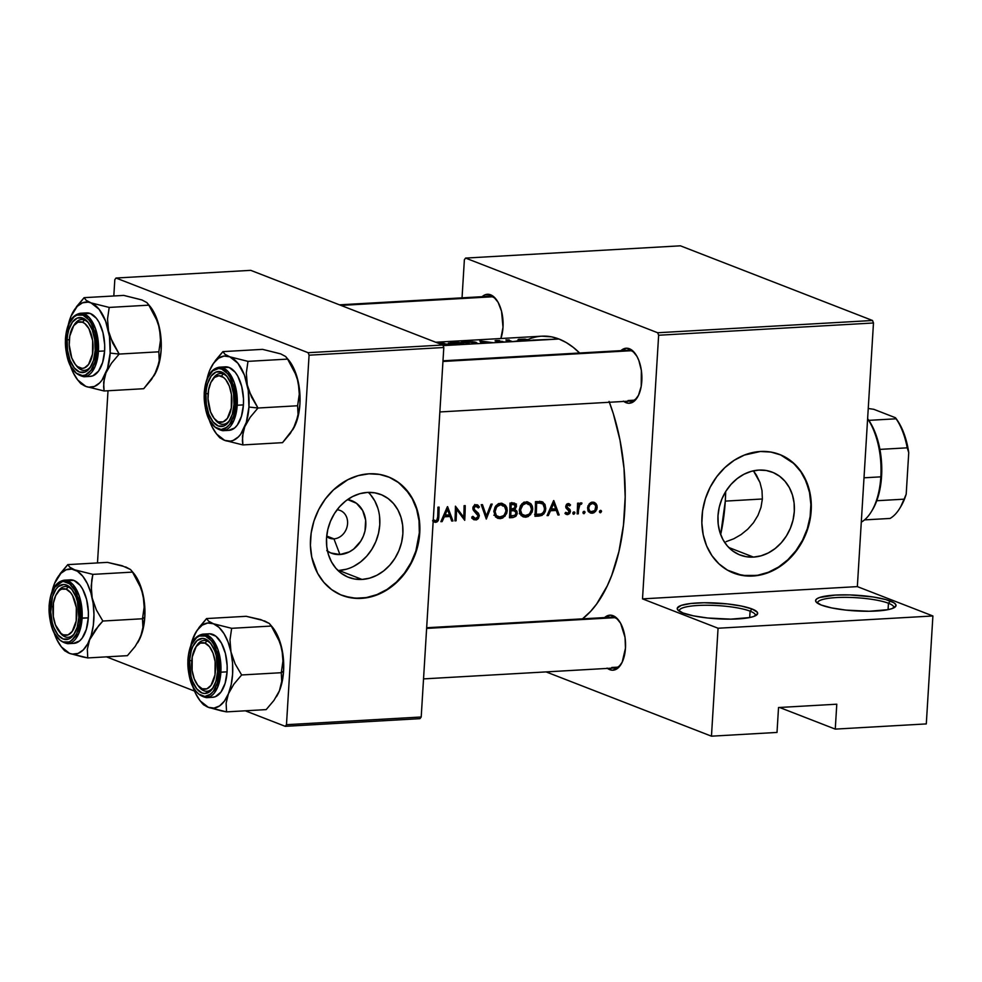 <?xml version="1.0" encoding="UTF-8"?>
<svg xmlns="http://www.w3.org/2000/svg" width="982" height="982" viewBox="0 0 982 982"><rect width="100%" height="100%" fill="white"/><g stroke="black" fill="none" stroke-linecap="round" stroke-linejoin="round"><path stroke-width="1.47" d="M755.305 615.824A38.163 7.439 3.5 0 0 750.088 611.16L752.04 608.975A40.287 7.844 -176.5 0 1 756.754 614.916A40.287 7.844 -176.5 0 1 723.918 619.09A40.287 7.844 -176.5 0 1 682.846 612.928L693.329 615.824L707.482 617.985L730.804 619.151L749.622 617.555L753.71 616.487L757.601 613.738L757.245 612.179L752.04 608.975L741.557 606.078L727.404 603.918L704.082 602.752L690.579 603.525L681.177 605.415L677.285 608.165L677.641 609.724L682.846 612.928A40.287 7.844 -176.5 0 1 677.936 610.092A40.287 7.844 -176.5 0 1 703.222 602.764A40.287 7.844 -176.5 0 1 752.04 608.975L750.088 611.16A38.163 7.439 -176.5 0 1 755.416 615.358A38.163 7.439 -176.5 0 1 755.305 615.824M893.669 607.932A38.163 7.439 3.5 0 0 888.452 603.255L890.404 601.082A40.287 7.844 -176.5 0 1 895.13 607.023A40.287 7.844 -176.5 0 1 862.282 611.197A40.287 7.844 -176.5 0 1 821.222 605.035L831.705 607.932L845.858 610.092L869.18 611.258L887.998 609.662L892.086 608.582L895.965 605.845L895.621 604.286L893.743 602.678L885.739 599.56L873.182 596.982L850.105 594.932L835.301 595.08L819.54 597.522L816.852 598.811L815.661 600.272L816.005 601.831L821.222 605.035A40.287 7.844 -176.5 0 1 816.312 602.199A40.287 7.844 -176.5 0 1 841.586 594.859A40.287 7.844 -176.5 0 1 890.404 601.082L888.452 603.255A38.163 7.439 -176.5 0 1 893.78 607.465A38.163 7.439 -176.5 0 1 893.669 607.932M888.072 609.65L888.452 603.255L888.072 609.65M749.696 617.543L750.088 611.16L749.696 617.543M326.773 550.632L330.799 552.952L339.919 554.523A28.159 23.593 -68.8 0 0 365.537 528.046A28.159 23.593 -68.8 0 0 347.579 499.58L356.441 503.263L362.653 510.493L365.648 520.215L364.997 530.98L363.303 536.221L360.775 541.119L353.643 549.11L349.31 551.896L339.919 554.523L333.941 538.848A14.84 12.435 111.2 0 0 347.505 524.363A14.84 12.435 111.2 0 0 337.059 509.793A14.84 12.435 -68.8 0 1 340.214 510.48A14.84 12.435 -68.8 0 1 347.198 526.242A14.84 12.435 -68.8 0 1 333.941 538.848L326.711 536.037L333.941 538.848A14.84 12.435 -68.8 0 1 329.449 538.148A14.84 12.435 -68.8 0 1 326.662 536.54A14.84 12.435 111.2 0 0 333.941 538.848L339.919 554.523A28.159 23.593 -68.8 0 1 327.534 551.172M337.98 570.505A44.448 37.23 111.2 0 0 338.95 570.456L362.039 579.441A44.448 37.23 -68.8 0 1 348.61 577.355A44.448 37.23 -68.8 0 1 327.657 530.182A44.448 37.23 -68.8 0 1 367.366 492.424L374.756 492.829L381.765 494.891L388.123 498.537L393.573 503.619L397.919 509.94L400.975 517.269L402.657 525.309L402.865 533.754L401.613 542.285L398.938 550.571L394.96 558.292L389.805 565.153L383.692 570.898L376.855 575.292L369.539 578.177L362.039 579.441L354.649 579.024L347.64 576.962L341.294 573.316L335.844 568.234L331.499 561.913L328.43 554.585L326.76 546.557L326.54 538.099L327.792 529.58L330.468 521.295L334.457 513.561L339.6 506.7L345.713 500.955L352.563 496.561L359.866 493.676L367.366 492.424A44.448 37.23 -68.8 0 1 380.807 494.498A44.448 37.23 -68.8 0 1 401.748 541.671A44.448 37.23 -68.8 0 1 362.039 579.441L338.95 570.456A44.448 37.23 111.2 0 0 376.511 539.904A44.448 37.23 111.2 0 0 368.336 492.375M341.871 595.301A63.609 53.286 111.2 0 0 360.897 598.198L361.327 598.369A63.609 53.286 -68.8 0 1 342.092 595.387A63.609 53.286 -68.8 0 1 312.116 527.862A63.609 53.286 -68.8 0 1 368.95 473.815L358.221 475.619L347.751 479.756L333.426 489.932L325.337 499.003L318.757 509.486L313.97 521L311.159 533.091L310.41 545.305L311.76 557.15L317.603 573.279L323.827 582.338L331.621 589.605L340.717 594.822L350.746 597.78L361.327 598.369L372.055 596.565L382.526 592.441L392.309 586.144L401.061 577.919L408.438 568.099L414.146 557.052L419.118 539.093L419.866 526.892L418.516 515.034L415.104 503.987L409.776 494.179L398.643 482.579L389.559 477.362L379.531 474.404L368.95 473.815A63.609 53.286 -68.8 0 1 388.185 476.81A63.609 53.286 -68.8 0 1 418.16 544.323A63.609 53.286 -68.8 0 1 361.327 598.369L360.897 598.198A63.609 53.286 111.2 0 0 417.694 544.286A63.609 53.286 111.2 0 0 387.964 476.724M753.489 557.101A44.448 37.23 -68.8 0 1 740.047 555.014A44.448 37.23 -68.8 0 1 719.106 507.841A44.448 37.23 -68.8 0 1 758.804 470.083L766.206 470.488L773.215 472.563L779.561 476.209L785.011 481.278L789.356 487.612L792.425 494.928L794.094 502.968L794.303 511.413L793.051 519.944L790.387 528.23L786.398 535.951L781.255 542.813L775.129 548.557L768.292 552.952L760.976 555.837L753.489 557.101L746.087 556.684L739.09 554.621L732.732 550.976L727.281 545.894L722.936 539.572L719.867 532.256L718.198 524.216L717.989 515.771L719.241 507.24L721.905 498.954L725.894 491.233L731.05 484.359L737.163 478.627L744 474.22L751.316 471.335L758.804 470.083A44.448 37.23 -68.8 0 1 772.245 472.17A44.448 37.23 -68.8 0 1 793.198 519.343A44.448 37.23 -68.8 0 1 753.489 557.101L728.73 547.477L753.489 557.101M733.321 572.96A63.609 53.286 111.2 0 0 752.335 575.869L752.764 576.029A63.609 53.286 -68.8 0 1 733.529 573.046A63.609 53.286 -68.8 0 1 703.554 505.521A63.609 53.286 -68.8 0 1 760.387 451.487L744.368 455.071L734.192 460.3L724.876 467.592L716.774 476.663L710.207 487.146L705.42 498.66L702.596 510.75L701.848 522.964L703.21 534.822L706.61 545.857L711.938 555.677L718.984 563.877L727.478 570.149L742.183 575.44L758.141 575.427L768.783 572.445L778.972 567.203L788.288 559.924L796.39 550.853L802.957 540.358L807.744 528.856L810.567 516.753L811.304 504.552L809.954 492.694L804.111 476.565L797.9 467.518L790.093 460.251L780.997 455.034L770.968 452.076L760.387 451.487A63.609 53.286 -68.8 0 1 779.622 454.47A63.609 53.286 -68.8 0 1 809.598 521.982A63.609 53.286 -68.8 0 1 752.764 576.029L752.335 575.869A63.609 53.286 111.2 0 0 809.143 521.945A63.609 53.286 111.2 0 0 779.401 454.384M611.737 667.49A25.446 12.975 -93.3 0 0 621.569 663.427A25.446 12.975 86.7 0 1 614.707 667.981A25.446 12.975 86.7 0 1 611.737 667.49L617.604 667.159L611.737 667.49M426.667 627.744L611.811 617.175A25.446 12.975 86.7 0 1 614.781 617.666A25.446 12.975 86.7 0 1 619.139 620.919A25.446 12.975 -93.3 0 0 614.781 617.666L613.087 615.702A27.57 14.067 86.7 0 1 618.5 620.059A27.57 14.067 86.7 0 1 621.029 664.36A27.57 14.067 86.7 0 1 609.785 669.675L611.111 668.19L609.785 669.675L607.085 668.091M496.683 300.026A25.446 12.975 -93.3 0 0 492.313 296.785L490.619 294.809A27.57 14.067 86.7 0 1 496.033 299.166A27.57 14.067 86.7 0 1 500.869 338.52L503.005 327.252L501.557 311.331L498.144 302.382L493.332 296.392L490.619 294.809L492.313 296.785A25.446 12.975 86.7 0 1 496.683 300.026M628.063 400.546A25.446 12.975 -93.3 0 0 637.895 396.483A25.446 12.975 86.7 0 1 631.033 401.037A25.446 12.975 86.7 0 1 628.063 400.546L633.93 400.202L628.063 400.546M442.992 360.799L628.136 350.23A25.446 12.975 86.7 0 1 631.107 350.721A25.446 12.975 86.7 0 1 635.477 353.974A25.446 12.975 -93.3 0 0 631.107 350.721L629.413 348.745A27.57 14.067 86.7 0 1 634.826 353.103A27.57 14.067 86.7 0 1 637.355 397.415A27.57 14.067 86.7 0 1 626.111 402.718L627.437 401.245L626.111 402.718L623.41 401.135M726.152 541.622L733.799 538.774L726.152 541.622M741.079 534.589L733.799 538.774L741.079 534.589L747.756 529.188L741.079 534.589M753.464 522.743L747.756 529.188L753.464 522.743L757.957 515.39L753.464 522.743M760.976 507.387L757.957 515.39L760.976 507.387L762.363 499.028L760.976 507.387M762.007 490.595L762.363 499.028L762.007 490.595L759.982 482.518L762.007 490.595M756.386 475.055L759.982 482.518L753.427 470.82L756.386 475.055M532.944 340.103L558.967 339.011A146.306 74.644 -93.3 0 0 541.868 336.175A146.306 74.644 -93.3 0 0 528.12 339.527L529.212 340.263L527.727 340.791L532.956 340.153M516.446 341.049L525.039 340.95L519.061 340.251L517.993 339.674L519.024 339.256L528.156 339.539M508.836 340.238L510.714 340.975A146.306 74.644 86.7 0 1 512.579 341.65L516.446 341.098M506.307 341.626L511.426 341.724A146.306 74.644 -93.3 0 0 505.89 339.968L507.031 339.907A146.306 74.644 86.7 0 1 507.854 340.116L508.811 340.177M579.625 353.004A146.306 74.644 -93.3 0 0 558.967 339.011L462.129 344.535L463.97 343.81L462.866 342.988L462.78 344.4L462.866 342.988L460.84 342.608L452.088 342.423L448.455 343.319L458.054 342.387L463.799 343.381L462.129 344.535L469.273 344.13A146.306 74.644 -93.3 0 0 461.675 341.932L474.699 341.969L477.203 343.135L473.226 343.896L481.364 343.442L479.817 340.889L493.455 342.743L502.084 341.896L495.738 341.061L495.1 340.68L496.143 340.496L499.556 340.545L496.475 340.889L502.809 341.478L503.508 341.92L502.821 342.215L506.319 341.675M448.357 343.123L453.07 344.437L462.129 344.535L447.227 345.382L449.51 345.013L449.155 344.375L449.105 345.148L449.155 344.375L444.76 343.921L449.535 344.535L447.227 345.382L457.808 344.78L448.651 343.454M444.613 343.418L444.564 344.142L443.729 343.27L438.353 343.258L444.956 343.86M443.79 345.578A146.306 74.644 -93.3 0 0 442.943 345.259A146.306 74.644 86.7 0 1 443.79 345.578L447.227 345.382L443.79 345.578M609.061 401.429L613.333 413.753L620.01 440.243L624.012 468.353L625.178 497.002L623.46 525.088L618.93 551.516L611.749 575.28L607.257 585.873L596.663 603.979L590.673 611.32L582.486 618.856A146.306 74.644 -93.3 0 0 609.38 402.276M432.608 520.841L435.591 522.338L433.197 521.417L435.591 522.338L437.1 521.872L438.242 520.57L438.831 517.072L437.714 516.63L438.831 517.072A146.306 74.644 -93.3 0 0 439.089 507.117L437.947 507.191A146.306 74.644 86.7 0 1 437.69 516.986L437.407 519.404L435.738 520.853L433.344 519.687L432.608 520.841L433.344 519.687L435.321 520.816L436.745 520.411L437.69 516.986A146.306 74.644 -93.3 0 0 437.947 507.191L439.089 507.117A146.306 74.644 86.7 0 1 438.831 517.072L438.414 520.153L437.1 521.872L435.149 522.338L432.927 521.16M450.075 516.483L444.306 516.814L442.121 521.602L440.869 521.675L447.424 506.651L452.96 520.976L451.72 521.049L450.075 516.483L451.72 521.049L452.96 520.976L447.583 506.638L440.869 521.675L442.121 521.602L444.306 516.814L450.075 516.483L446.712 515.182L450.075 516.483M479.29 515.538L478.467 518.287L476.135 519.969L473.152 519.282L471.741 517.109L472.858 516.311L475.534 518.582L478.074 516.483L477.657 514.384L473.029 509.449L473.128 506.884L474.871 504.944L477.571 504.957L479.425 506.945L478.369 507.915L475.558 506.209L474.011 508.136L474.809 510.002L478.418 513.242L479.29 515.538M486.299 519.073L481.241 504.711L482.469 504.65L486.385 515.992L490.963 504.159L492.191 504.085L486.299 519.073L492.191 504.085L490.963 504.159L486.385 515.992L482.469 504.65L481.241 504.711L486.299 519.073M525.996 517.17L523.124 516.814L521.049 515.28L519.318 509.977L521.847 503.803L526.769 501.765L530.894 503.729L532.723 509.142L530.538 514.703L525.996 517.17M538.934 516.078L534.981 516.299A146.306 74.644 -93.3 0 0 535.485 501.618L541.61 501.63L544.973 504.404L545.464 510.787L542.113 515.354L538.934 516.078L543.77 514.052L545.255 511.512L545.783 508.59L544.973 504.404L542.101 501.777L535.485 501.618A146.306 74.644 86.7 0 1 534.981 516.299L538.934 516.078L535.08 514.58L538.934 516.078M567.805 514.605L564.957 513.341L565.767 512.309L567.866 513.279L569.241 511.868L565.755 506.933L566.454 504.466L568.357 503.545L570.53 504.944L569.72 505.902L567.67 505.006L566.958 506.896L569.928 509.548L570.444 511.401L569.72 513.414L567.805 514.605M573.991 514.237L572.788 513.12L573.918 511.843L574.912 512.764L573.991 514.237M580.325 504.257L579.441 503.631L581.332 504.306L581.995 503.128L581 502.809L578.693 504.711L577.563 504.282L578.693 504.711A146.306 74.644 -93.3 0 0 578.729 503.128L577.588 503.201A146.306 74.644 86.7 0 1 577.134 513.893L578.288 513.832L577.134 513.893A146.306 74.644 -93.3 0 0 577.588 503.201L578.729 503.128A146.306 74.644 86.7 0 1 578.693 504.711L580.301 502.993L581.995 503.128L579.27 505.374L578.484 510.247A146.306 74.644 86.7 0 1 578.288 513.832A146.306 74.644 -93.3 0 0 578.484 510.247L579.896 504.552M600.616 512.714L599.425 511.831L600.554 510.321L601.549 511.475L600.616 512.714M592.563 513.181L588.758 511.843L587.543 508.013L589.31 503.705L593.042 502.146L596.037 503.729L597.179 507.461L595.583 511.462L592.563 513.181M584.118 513.66L582.915 512.543L584.045 511.266L585.039 512.187L584.118 513.66M556.278 510.431L550.509 510.75L548.324 515.538L547.072 515.611L553.627 500.587L559.163 514.924L557.923 514.985L556.278 510.431L557.923 514.985L559.163 514.924L553.787 500.575L547.072 515.611L548.324 515.538L550.509 510.75L556.278 510.431L552.927 509.118L556.278 510.431M513.991 502.993L510.002 503.079A146.306 74.644 86.7 0 1 509.498 517.76L512.935 517.563L509.584 516.25L512.935 517.563L509.498 517.76A146.306 74.644 -93.3 0 0 510.002 503.079L514.74 503.201L516.422 505.534L514.924 509.584L516.937 511.389L517.109 514.065L515.832 516.336L512.935 517.563L515.832 516.336L517.232 513.193L516.679 510.873L514.924 509.584L516.483 506.368L515.71 503.938M500.513 518.631L497.641 518.263L495.554 516.728L493.823 511.426L495.861 505.804L498.66 503.668L501.274 503.226L505.399 505.19L507.228 510.591L505.043 516.151L500.513 518.631M456.065 520.804L454.924 520.865A146.306 74.644 -93.3 0 0 455.427 506.184L463.75 517.269A146.306 74.644 -93.3 0 0 464.081 505.693L465.235 505.632A146.306 74.644 86.7 0 1 464.719 520.313L456.532 509.302A146.306 74.644 86.7 0 1 456.065 520.804A146.306 74.644 -93.3 0 0 456.532 509.302L464.719 520.313A146.306 74.644 -93.3 0 0 465.235 505.632L464.081 505.693A146.306 74.644 86.7 0 1 463.75 517.269L455.427 506.184A146.306 74.644 86.7 0 1 454.924 520.865L456.065 520.804M482.125 342.387L482.616 343.369L492.215 342.816L482.125 342.387L493.455 342.743L479.977 340.889L481.364 343.442L482.616 343.369L482.125 342.387M835.265 729.11L779.573 707.47L835.265 729.11L926.296 723.918L835.265 729.11L836.787 704.204L778.53 707.531L836.787 704.204L835.265 729.11M462.043 297.841L464.376 259.739L462.043 297.841M309.072 355.189L443.803 347.505L421.204 716.995L286.474 724.691L309.072 355.189L308.115 352.698L116.011 278.029L250.741 270.345L442.845 345.013L308.115 352.698L116.011 278.029L114.808 279.686L113.814 295.975L114.808 279.686L116.011 278.029L250.741 270.345L442.845 345.013L443.803 347.505L442.845 345.013L308.115 352.698L309.072 355.189L286.474 724.691L285.271 726.336L245.279 710.796L285.271 726.336L286.474 724.691L421.204 716.995L443.803 347.505L309.072 355.189M194.51 691.07L106.486 656.86L194.51 691.07M420.001 718.652L285.271 726.336L420.001 718.652L421.204 716.995L420.001 718.652M97.488 562.932L108.008 390.75L97.488 562.932M857.347 586.61L642.51 598.873L658.64 335.243L873.477 322.98L857.347 586.61L873.477 322.98L872.519 320.488L657.682 332.751L465.578 258.082L680.416 245.819L872.519 320.488L680.416 245.819L465.578 258.082L464.376 259.739L465.578 258.082L657.682 332.751L872.519 320.488L873.477 322.98L658.64 335.243L657.682 332.751L658.64 335.243L642.51 598.873L857.347 586.61L932.9 615.972L857.347 586.61M777.008 732.437L711.459 736.181L546.078 671.897L711.459 736.181L718.063 628.235L642.51 598.873L718.063 628.235L711.459 736.181L777.008 732.437L778.53 707.531L777.008 732.437M926.296 723.918L932.9 615.972L718.063 628.235L932.9 615.972L926.296 723.918M625.239 351.053A25.446 12.975 -93.3 0 1 631.107 350.721L442.943 361.462L631.107 350.721L629.413 348.745A27.57 14.067 86.7 0 0 620.919 350.648L626.651 348.205L632.126 350.328L636.937 356.331L638.852 360.504L641.356 370.447L641.209 386.343L638.509 395.267L634.188 401.208L628.885 403.271L626.111 402.718A27.57 14.067 86.7 0 1 623.816 401.442M482.125 296.699L485.133 294.772L490.619 294.809A27.57 14.067 86.7 0 0 482.125 296.699M608.914 618.009A25.446 12.975 -93.3 0 1 614.781 617.666L426.618 628.406L614.781 617.666L613.087 615.702A27.57 14.067 86.7 0 0 604.593 617.592L610.325 615.149L615.8 617.285L620.612 623.275L625.031 637.392L625.473 648.132L622.183 662.212L617.862 668.153L612.559 670.215L609.785 669.675A27.57 14.067 86.7 0 1 607.49 668.398M541.794 336.175L551.626 336.863L558.967 339.011L566.221 342.534L573.328 347.407L580.202 353.581M339.49 304.837L489.343 296.282A25.446 12.975 86.7 0 1 492.313 296.785A25.446 12.975 -93.3 0 0 486.446 297.116M736.647 574.089L747.007 575.869L757.711 575.256L768.354 572.273L778.53 567.044L787.859 559.752L795.948 550.681L802.527 540.198L807.314 528.684L810.125 516.593L810.874 504.38L809.524 492.534L806.112 481.487L800.784 471.679L793.738 463.467L780.567 454.862M345.21 596.43L355.558 598.21L366.274 597.596L376.916 594.613L387.092 589.384L396.409 582.093L404.51 573.022L411.077 562.539L415.865 551.025L419.326 532.809L419.019 520.718L416.626 509.216L412.231 498.733L406.02 489.687L398.213 482.42L389.13 477.203M338.95 570.456L346.45 569.204M353.753 566.319L360.603 561.913L366.716 556.18L371.859 549.306L375.848 541.585L378.512 533.3L379.776 524.769L379.555 516.323M377.886 508.283L374.817 500.967L370.472 494.646M679.274 611.185A38.163 7.439 -176.5 0 1 679.225 610.694A38.163 7.439 -176.5 0 1 707.457 605.256A38.163 7.439 -176.5 0 1 750.088 611.16A38.163 7.439 3.5 0 0 706.279 605.243A38.163 7.439 3.5 0 0 679.274 611.185M817.638 603.279A38.163 7.439 -176.5 0 1 817.589 602.801A38.163 7.439 -176.5 0 1 845.833 597.351A38.163 7.439 -176.5 0 1 888.452 603.255A38.163 7.439 3.5 0 0 844.655 597.351A38.163 7.439 3.5 0 0 817.638 603.279M600.554 510.321L599.425 511.597L600.407 512.751L601.549 511.475L600.554 510.321L601.291 510.64M599.732 510.775L601.549 511.475L599.732 510.775M599.732 512.481L600.407 512.751L599.732 512.481M590.243 512.96L592.085 513.23L588.869 511.978L592.085 513.23L593.95 512.751L596.725 509.609L597.179 507.461L596.037 507.019L597.179 507.461L596.946 505.435L596.037 503.729L592.109 502.195L596.037 503.729L594.478 502.477L590.587 502.698L587.936 505.951L587.801 510.112L590.28 512.972M594.478 502.477L593.729 502.244M591.95 502.219L592.502 503.165M589.409 511.18L588.463 511.462M592.502 503.471L593.914 503.717L595.828 505.926L594.834 510.579L590.796 511.72L589.617 510.885L588.684 507.964L587.58 507.534L588.684 507.964L589.863 504.895L592.502 503.471L590.563 502.723L592.502 503.471L589.863 504.895L588.684 507.964L589.617 510.885L591.79 511.929L594.834 510.579L596.037 507.547L595.067 504.601L592.502 503.471M590.906 502.551L593.914 503.717M588.243 511.499L589.642 511.07M592.563 503.336L591.876 502.109M584.045 511.266L582.915 512.543L583.909 513.696L585.039 512.42L584.045 511.266L584.781 511.585M583.234 511.72L585.039 512.42L583.234 511.72M583.222 513.426L583.909 513.696L583.222 513.426M577.502 506.049L578.828 506.565L577.502 506.049M577.355 509.818L578.484 510.247L577.355 509.818M573.918 511.843L572.788 513.12L573.783 514.273L574.912 512.997L573.918 511.843L574.654 512.162M573.107 512.297L574.912 512.997L573.107 512.297M573.095 514.003L573.783 514.273L573.095 514.003M567.559 513.328L565.767 512.309L564.957 513.341L567.535 514.629L565.288 513.758L567.535 514.629L569.523 513.647L570.444 511.401L569.216 510.922L570.444 511.401L570.088 509.768L566.209 508.271L570.088 509.768L565.816 507.338L568.468 508.369L565.755 506.786L567.179 507.338L565.804 505.963L566.896 506.381L568.148 504.871L566.626 504.269L569.72 505.902L570.53 504.944L567.4 503.729L570.53 504.944L568.873 503.631L566.454 504.466L565.742 506.503L566.123 508.124L569.29 511.524L567.559 513.328L565.485 512.678M569.486 503.95L568.873 503.631M568.148 504.871L569.044 505.178M566.086 514.335L567.535 514.629M557.69 514.347L559.163 514.924L557.69 514.347M549.466 510.358L550.509 510.75L549.466 510.358M547.293 515.145L548.324 515.538L547.293 515.145M553.652 503.471L555.738 508.958L550.153 508.811L551.184 509.216L553.652 503.471L552.608 503.054L553.652 503.471L551.184 509.216L555.738 508.958L553.652 503.471M543.144 502.293L542.101 501.777M539.977 501.446L540.984 503.03M544.642 508.148L545.783 508.59L544.642 508.148M541.426 503.214L536.614 503.079A146.306 74.644 86.7 0 1 536.209 514.74A146.306 74.644 -93.3 0 0 536.614 503.079L535.485 502.232L541.426 503.214L536.909 501.544L542.886 503.975L544.642 508.651L543.758 511.929L541.34 514.077L535.104 514.31L539.511 514.494L542.702 513.23L544.409 510.333L544.261 505.988L542.506 503.705L538.099 501.925M534.613 514.396L535.264 514.347M541.254 503.754L539.744 501.213M523.087 515.194L521.356 515.525L525.665 517.207L528.279 516.507L532.121 512.125L532.723 509.142L531.581 508.701L532.723 509.142L532.318 506.172L530.894 503.729L527.432 501.827L523.529 502.514L520.521 505.583L519.318 509.977L519.687 512.899L523.21 516.851M526.487 501.765L527.739 503.435M523.124 516.814L525.665 517.207L521.27 515.525M526.143 503.287L529.826 504.638L531.569 509.204L529.752 513.758L525.714 515.71L521.921 514.2L520.46 509.904L519.343 509.474L520.46 509.904L523.136 504.466L526.143 503.287L523.799 502.379L526.143 503.287L522.203 505.349L520.46 510.517L521.921 514.2L524.658 515.673L529.323 514.175L531.532 509.83L530.403 505.276L526.143 503.287M516.446 504.012L516.078 504.674M515.084 509.081L515.12 509.818M521.025 515.538L523.32 515.108M528.193 504.564L526.868 502.158M520.337 513.991L519.331 513.733M512.064 502.956L512.346 503.889M515.292 505.902L516.483 506.368L515.292 505.902M513.377 508.983L514.924 509.584L513.377 508.983M512.395 509.167L512.837 510.223M516.066 512.739L517.232 513.193L516.066 512.739M514.58 504.797L514.985 507.755L511.021 509.253A146.306 74.644 -93.3 0 0 511.131 504.527L512.678 504.441L510.002 503.398L514.016 504.552M511.021 509.253L509.891 508.823L514.089 508.688L515.341 506.454L514.482 504.736L511.131 504.527A146.306 74.644 86.7 0 1 511.021 509.253M514.114 510.763L510.971 510.763L509.854 509.989L514.114 510.763L509.891 509.118L515.538 511.561L516.09 513.255L514.74 515.538L509.609 515.759L510.726 516.201A146.306 74.644 -93.3 0 0 510.971 510.763L509.842 510.321L510.971 510.763A146.306 74.644 86.7 0 1 510.726 516.201L515.255 515.12L516.029 512.543L514.114 510.763L515.538 511.561M514.605 510.898L510.64 509.388M512.862 510.296L512.088 508.774M512.358 503.95L511.806 502.514M497.604 516.642L495.861 516.974L500.182 518.656L502.784 517.956L506.626 513.586L507.228 510.591L506.086 510.149L507.228 510.591L506.835 507.633L505.399 505.19L501.937 503.287L498.046 503.975L495.038 507.043L493.823 511.426L495.554 516.728L497.727 518.3M501.004 503.226L502.244 504.895M497.641 518.263L500.182 518.656L495.787 516.986M500.648 504.748L504.331 506.098L506.086 510.652L504.269 515.206L500.219 517.17L496.438 515.648L494.977 511.364L493.86 510.922L494.977 511.364L495.333 509.228L497.653 505.926L500.648 504.748L498.304 503.84L500.648 504.748L496.708 506.798L494.977 511.978L496.438 515.648L499.163 517.121L503.827 515.624L506.037 511.278L504.92 506.724L500.648 504.748M493.872 515.194L498.144 516.863M495.529 516.986L497.837 516.557M502.698 506.025L501.372 503.619M494.854 515.452L493.836 515.182M484.948 515.44L486.385 515.992L484.948 515.44M472.87 508.271L473.533 510.468L478.16 515.967L477.277 517.833L475.534 518.582L472.858 516.311L471.741 517.109L474.085 519.871M473.152 519.282L476.552 519.834L478.038 518.803L479.302 515.918L478.443 513.267L474.809 510.002L474.011 508.136L475.227 506.307L476.749 506.295L478.369 507.915L479.425 506.945L477.092 504.76L474.834 504.957M475.534 518.582L473.901 517.895M473.263 506.577L472.919 507.633M478.025 505.251L477.092 504.76M475.055 504.858L479.425 506.945L475.079 505.644L474.785 504.478M474.097 505.46L475.914 506.16L474.097 505.46M472.919 507.706L474.011 508.136L472.919 507.706M472.98 509.29L474.809 510.002L472.98 509.29M473.324 510.137L476.479 511.364L473.324 510.137M478.124 515.464L479.302 515.918L478.124 515.464M472.968 517.772L472.256 518.14M471.826 518.287L473.238 517.575M461.749 516.495L463.75 517.269L461.749 516.495M455.39 508.86L456.532 509.302L455.39 508.86M451.487 520.411L452.96 520.976L451.487 520.411M443.263 516.409L444.306 516.814L443.263 516.409M441.09 521.197L442.121 521.602L441.09 521.197M447.448 509.523L449.535 515.022L443.95 514.875L444.981 515.28L447.448 509.523L446.405 509.118L447.448 509.523L444.981 515.28L449.535 515.022L447.448 509.523M435.738 520.853L434.916 520.681M481.364 341.208L486.507 342.141L481.966 342.104L481.892 343.405L481.364 341.208L481.254 343.184L481.364 341.208L481.966 342.104L486.52 341.846L481.364 341.208M496.426 340.766L499.556 340.545L495.075 340.84L501.949 341.638L498.525 342.178L503.508 341.92L499.322 341.147M506.921 341.478L508.651 341.883L506.921 341.478M507.854 340.116L507.854 340.116A146.306 74.644 -93.3 0 0 507.031 339.907L505.89 339.968A146.306 74.644 86.7 0 1 511.426 341.724L512.579 341.65A146.306 74.644 -93.3 0 0 510.714 340.975L508.983 340.852M509.29 339.968L508.075 339.919M533.545 339.956L535.288 340.361L533.545 339.956M529.175 340.3L525.198 339.121L518.459 339.379L521.491 340.705L527.727 340.791M529.212 340.263L528.451 339.625M527.309 339.686L521.417 339.269L527.309 339.686L527.788 340.275L525.787 340.938L519.932 340.459L519.478 339.588L521.417 339.269L519.478 339.588M517.048 340.901L518.778 341.306L517.048 340.901M472.931 341.748L461.675 341.932A146.306 74.644 86.7 0 1 469.273 344.13L477.043 343.283L474.699 341.969M475.951 343.639L476.037 342.276L475.951 343.639M474.895 342.337L463.602 342.018A146.306 74.644 86.7 0 1 469.642 343.774A146.306 74.644 -93.3 0 0 463.602 342.018L473.778 342.092L475.828 342.902L474.527 343.81L469.629 344.105L475.472 343.184L474.895 342.337L475.779 343.663M451.72 342.669L460.926 342.878M462.019 343.148L462.399 343.884L459.33 344.768L449.854 343.381M449.51 345.013L449.155 344.375M443.483 343.491L438.807 343.442L443.483 343.491L440.562 344.068A146.306 74.644 -93.3 0 0 440.132 343.958A146.306 74.644 86.7 0 1 440.562 344.068L443.483 343.491L443.79 344.154M448.013 344.449L441.335 344.289L448.013 344.449L444.159 345.222A146.306 74.644 -93.3 0 0 441.335 344.289L441.335 344.289A146.306 74.644 86.7 0 1 444.159 345.222L447.915 344.915M519.38 339.833L527.788 340.275M449.768 343.135L455.795 344.424L462.399 343.884M461.724 343.062L449.952 343.013M725.293 501.115A127.218 64.898 86.7 0 1 720.665 534.564L725.293 501.115L762.363 498.991L725.293 501.115A127.218 64.898 86.7 0 0 725.686 491.565L725.293 501.115M213.966 418.16L215.242 419.793A25.446 12.975 -93.3 0 0 220.238 423.819L218.544 421.843A23.323 11.894 86.7 0 1 213.966 418.16A23.323 11.894 86.7 0 1 211.817 380.66A23.323 11.894 86.7 0 1 221.331 376.18L223.282 373.995A25.446 12.975 -93.3 0 0 212.91 378.892L211.817 380.66M212.37 379.838A25.446 12.975 86.7 0 1 220.312 373.504A25.446 12.975 86.7 0 1 227.64 377.248A25.446 12.975 -93.3 0 0 223.282 373.995A25.446 12.975 86.7 0 1 227.64 377.248A25.446 12.975 -93.3 0 0 212.37 379.838A25.446 12.975 86.7 0 1 220.312 373.504A25.446 12.975 86.7 0 1 223.282 373.995L221.331 376.18A23.323 11.894 86.7 0 1 231.813 403.627A23.323 11.894 86.7 0 1 218.544 421.843L223.196 421.867L227.345 418.418L231.31 407.984L231.445 394.531L229.322 386.122L225.774 379.678L223.626 377.518L218.986 375.713L214.506 377.456L210.848 382.489L208.565 390.026L208.024 398.938L210.553 411.888L214.101 418.344L220.238 423.819A25.446 12.975 86.7 0 1 214.592 418.921A25.446 12.975 -93.3 0 0 230.07 419.756A25.446 12.975 86.7 0 1 223.209 424.31A25.446 12.975 86.7 0 1 220.238 423.819A25.446 12.975 -93.3 0 0 230.07 419.756A25.446 12.975 86.7 0 1 223.209 424.31A25.446 12.975 86.7 0 1 214.592 418.921M261.568 620.108L246.212 616.303L206.576 618.562L246.212 616.303L260.758 619.605L269.301 623.46L271.302 626.05L231.654 628.32L271.302 626.05L280.226 642.952L282.841 655.117L282.951 661.119L281.282 672.707L281.711 681.385L279.404 690.837A42.68 21.776 -93.3 0 0 283.589 671.074L281.282 672.707L281.711 681.385L279.404 690.837L273.953 700.399L266.183 709.605L226.547 711.876L226.118 703.186L228.425 693.746L233.876 684.172L241.646 674.965L235.152 663.93L230.979 651.962L229.997 639.896L231.654 628.32L213.45 623.766L208.577 621.164L206.576 618.562L196.216 631.708M211.314 644.192A25.446 12.975 -93.3 0 0 196.044 646.782A25.446 12.975 86.7 0 1 203.986 640.448A25.446 12.975 86.7 0 1 211.314 644.192A25.446 12.975 -93.3 0 0 206.957 640.939A25.446 12.975 -93.3 0 0 196.572 645.837L195.492 647.617A23.323 11.894 86.7 0 1 205.005 643.124L206.957 640.939A25.446 12.975 86.7 0 1 211.314 644.192M189.575 660.505A27.57 14.067 86.7 0 1 210.676 643.333A27.57 14.067 86.7 0 1 217.636 671.406L215.942 681.324L212.37 688.898L210.038 691.426L204.735 693.488L201.961 692.948L196.719 688.799L192.521 681.189L191.024 676.414L189.575 660.505L191.281 650.587L192.865 646.426L197.186 640.485L202.488 638.423L205.263 638.975L210.504 643.112L214.702 650.735L216.2 655.497L217.636 671.406A27.57 14.067 86.7 0 1 213.204 687.633A27.57 14.067 86.7 0 1 197.198 689.389A27.57 14.067 86.7 0 1 189.575 660.505L191.785 660.739L189.575 660.505M212.186 697.306L215.328 696.717L220.999 692.003L225.124 683.276L227.088 671.835A31.805 16.228 -93.3 0 1 212.701 697.294L206.515 697.65L217.476 687.621L220.889 672.191L219.158 671.995C219.244 680.98 213.315 699.908 201.789 695.845C190.299 690.972 186.911 668.423 188.065 659.916L189.673 677.543L193.454 687.461L195.97 691.267L198.781 694.102L204.845 696.459L210.725 694.164L213.303 691.365L217.268 682.981L219.158 671.995L217.55 654.368L213.769 644.462L211.253 640.657L205.434 636.066L199.358 636.029L196.498 637.748L191.699 644.327L188.728 654.196L188.065 659.916C187.979 650.931 193.908 632.003 205.434 636.066C216.912 640.939 220.312 663.501 219.158 671.995L220.889 672.191A31.805 16.228 86.7 0 1 206.515 697.65C194.117 694.998 187.918 682.38 187.893 659.781C189.219 644.425 194.215 635.882 202.893 634.139A31.805 16.228 86.7 0 1 220.889 672.191L227.088 671.835L220.889 672.191L217.967 649.618L211.682 638.398L202.893 634.139L209.08 633.795A31.805 16.228 -93.3 0 1 227.088 671.835L227.149 665.636L225.418 653.472L221.466 643.149L215.917 636.226L209.608 633.771L206.453 634.372M193.368 637.33L197.345 630.027L202.243 625.141L207.742 623.005L213.45 623.766L218.986 627.375L223.97 633.586L228.057 641.97L230.979 651.962L232.538 662.887L232.611 673.983L231.212 684.515L228.425 693.746L224.448 701.05L219.538 705.948L214.051 708.083L208.344 707.322L226.547 711.876L266.183 709.605L273.953 700.399L279.404 690.837L276.691 696.25M272.542 627.265L279.035 639.061L281.957 649.053L282.951 661.119L281.282 672.707L241.646 674.965L281.282 672.707L283.589 671.074L282.19 681.606L279.404 690.837A42.68 21.776 -93.3 0 1 276.728 696.201L276.347 696.803M202.169 703.407L208.344 707.322L200.218 700.915L195.639 693.55L193.086 687.363A42.68 21.776 86.7 0 0 199.96 700.583L203.47 704.72L208.344 707.322A42.68 21.776 86.7 0 1 199.96 700.583M271.302 626.05L277.783 637.097L281.957 649.053L283.516 659.978L283.589 671.074A42.68 21.776 -93.3 0 0 281.957 649.053A42.68 21.776 -93.3 0 0 272.812 627.596L269.301 623.46L264.428 620.857M190.569 646.573L193.356 637.343A42.68 21.776 86.7 0 1 196.044 631.978A42.68 21.776 86.7 0 1 213.45 623.766A42.68 21.776 86.7 0 1 230.979 651.962A42.68 21.776 86.7 0 1 228.425 693.746L233.876 684.172L241.646 674.965L235.152 663.93L230.979 651.962L229.997 639.896L231.654 628.32L213.45 623.766L208.577 621.164L206.576 618.562L198.855 627.719M197.64 685.105L198.916 686.749A25.446 12.975 -93.3 0 0 203.912 690.763A25.446 12.975 -93.3 0 0 213.745 686.7A25.446 12.975 86.7 0 1 206.883 691.254A25.446 12.975 86.7 0 1 198.266 685.878A25.446 12.975 -93.3 0 0 213.745 686.7A25.446 12.975 86.7 0 1 206.883 691.254A25.446 12.975 86.7 0 1 203.912 690.763L202.218 688.787A23.323 11.894 86.7 0 1 197.64 685.105A23.323 11.894 86.7 0 1 195.492 647.617M195.762 632.469L191.809 642.093M190.729 645.886A42.68 21.776 86.7 0 1 193.356 637.343M221.281 710.845L226.547 711.876L226.118 703.186L228.425 693.746A42.68 21.776 86.7 0 1 208.344 707.322L221.281 710.845M73.576 325.889A25.446 12.975 86.7 0 1 81.518 319.555A25.446 12.975 86.7 0 1 88.846 323.299A25.446 12.975 -93.3 0 0 73.576 325.889A25.446 12.975 86.7 0 1 81.518 319.555A25.446 12.975 86.7 0 1 84.489 320.058A25.446 12.975 86.7 0 1 88.846 323.299A25.446 12.975 -93.3 0 0 84.489 320.058L82.537 322.231A23.323 11.894 86.7 0 1 93.02 349.678A23.323 11.894 86.7 0 1 79.751 367.894L81.445 369.87A25.446 12.975 -93.3 0 0 91.277 365.807A25.446 12.975 86.7 0 1 84.415 370.361A25.446 12.975 86.7 0 1 81.445 369.87A25.446 12.975 86.7 0 1 75.81 364.985A25.446 12.975 -93.3 0 0 91.277 365.807A25.446 12.975 86.7 0 1 84.415 370.361A25.446 12.975 86.7 0 1 75.81 364.985M492.313 296.785L340.975 305.414L492.313 296.785M82.537 322.231L84.833 323.569L88.908 328.639L92.652 340.594L92.517 354.048L88.552 364.469L84.403 367.931L82.095 368.36L77.455 366.556L75.307 364.396L71.76 357.951L69.231 345.001L69.771 336.09L73.736 325.656L77.897 322.206L82.537 322.231L84.489 320.058A25.446 12.975 -93.3 0 0 74.116 324.956L73.024 326.724A23.323 11.894 86.7 0 1 82.537 322.231M75.172 364.212L76.449 365.856A25.446 12.975 -93.3 0 0 81.445 369.87L79.751 367.894A23.323 11.894 86.7 0 1 75.172 364.212A23.323 11.894 86.7 0 1 73.024 326.724M122.775 566.172L107.431 562.367L67.783 564.625L107.431 562.367L121.964 565.669L130.508 569.511L132.509 572.113L92.86 574.372L132.509 572.113L141.433 589.004L144.059 601.168L144.158 607.183L142.488 618.758L142.918 627.449L140.61 636.888A42.68 21.776 -93.3 0 0 144.796 617.138L142.488 618.758L142.918 627.449L140.61 636.888L135.16 646.451L127.402 655.669L87.754 657.928L87.337 649.237L89.632 639.798L95.082 630.235L102.852 621.029L96.371 609.982L92.185 598.026L91.203 585.947L92.86 574.372L74.657 569.818L69.783 567.215L67.783 564.625L57.422 577.76M57.251 592.833A25.446 12.975 86.7 0 1 65.193 586.512A25.446 12.975 86.7 0 1 68.163 587.003A25.446 12.975 86.7 0 1 72.521 590.256A25.446 12.975 -93.3 0 0 57.251 592.833A25.446 12.975 86.7 0 1 65.193 586.512A25.446 12.975 86.7 0 1 72.521 590.256A25.446 12.975 -93.3 0 0 68.163 587.003L66.211 589.175A23.323 11.894 86.7 0 1 76.694 616.635A23.323 11.894 86.7 0 1 63.425 634.851L65.119 636.815A25.446 12.975 -93.3 0 0 74.951 632.764A25.446 12.975 86.7 0 1 68.089 637.318A25.446 12.975 86.7 0 1 59.472 631.929A25.446 12.975 -93.3 0 0 74.951 632.764A25.446 12.975 86.7 0 1 68.089 637.318A25.446 12.975 86.7 0 1 65.119 636.815A25.446 12.975 86.7 0 1 59.472 631.929M50.794 606.557A27.57 14.067 86.7 0 1 71.882 589.384A27.57 14.067 86.7 0 1 78.855 617.469L77.148 627.375L73.576 634.949L71.244 637.478L68.666 639.037L63.167 639L57.926 634.863L53.728 627.24L52.23 622.478L50.733 611.933L52.488 596.651L56.06 589.077L58.392 586.549L63.695 584.486L66.469 585.027L71.711 589.175L75.909 596.786L77.406 601.561L78.855 617.469A27.57 14.067 86.7 0 1 74.411 633.697A27.57 14.067 86.7 0 1 58.417 635.44A27.57 14.067 86.7 0 1 50.794 606.557L52.991 606.802L50.794 606.557M73.392 643.37L79.517 640.988L82.206 638.067L86.33 629.327L88.294 617.887A31.805 16.228 -93.3 0 0 70.287 579.846L64.1 580.202A31.805 16.228 86.7 0 1 82.095 618.243L79.174 595.669L72.889 584.45L64.1 580.202C55.422 581.933 50.426 590.489 49.1 605.833C49.125 628.431 55.323 641.062 67.721 643.701L73.908 643.357A31.805 16.228 -93.3 0 0 88.294 617.887L82.095 618.243A31.805 16.228 86.7 0 1 67.721 643.701L78.683 633.685L82.095 618.243L80.364 618.059C80.45 627.044 74.522 645.972 62.995 641.909C51.518 637.023 48.118 614.474 49.272 605.98L49.296 605.722M51.776 592.637L54.562 583.406M133.748 573.328L140.242 585.112L143.163 595.117L144.158 607.183L142.488 618.758L102.852 621.029L142.488 618.758L144.796 617.138L142.169 632.482L137.897 642.314M56.968 578.521L54.562 583.394L60.909 573.316L66.15 569.769L71.796 569.081L77.468 571.279L82.77 576.238L87.349 583.59L90.884 592.858L93.143 603.414L93.965 614.511L93.302 625.424L91.191 635.391L87.779 643.726L83.298 649.888L78.057 653.423L72.398 654.122L69.55 653.374A42.68 21.776 86.7 0 1 61.166 646.635L64.677 650.784L69.55 653.374L87.754 657.928L127.402 655.669L135.16 646.451L140.61 636.888A42.68 21.776 -93.3 0 1 137.934 642.253L137.554 642.866M132.509 572.113L138.99 583.148L143.163 595.117L144.722 606.029L144.796 617.138A42.68 21.776 -93.3 0 0 143.163 595.117A42.68 21.776 -93.3 0 0 134.018 573.66L130.508 569.511L125.635 566.909M63.376 649.47L69.55 653.374L61.424 646.966L56.846 639.601L54.305 633.427A42.68 21.776 86.7 0 0 61.166 646.635M49.1 605.833L49.272 605.98C49.186 596.982 55.115 578.054 66.641 582.117C78.13 587.003 81.518 609.552 80.364 618.059L78.756 600.432L74.976 590.513L69.648 583.873L63.584 581.516L60.565 582.093L55.127 586.61L51.162 594.994L49.935 600.26L49.763 617.874L52.537 628.885L54.661 633.513L59.988 640.154L62.995 641.909L69.071 641.946L71.931 640.227L76.731 633.648L79.702 623.766L80.364 618.059L88.294 617.887L88.355 611.7L86.625 599.536L82.684 589.2L80.058 585.235L74.006 580.46L67.66 580.423M64.1 580.202L54.526 587.482M98.765 625.559L102.852 621.029L96.371 609.982L92.185 598.026A42.68 21.776 86.7 0 1 89.632 639.798L98.765 625.559M91.768 580.067L92.86 574.372L74.657 569.818A42.68 21.776 86.7 0 1 92.185 598.026L91.301 591.962L91.768 580.067M51.936 591.937A42.68 21.776 86.7 0 1 54.562 583.394A42.68 21.776 86.7 0 1 57.251 578.03A42.68 21.776 86.7 0 1 74.657 569.818L69.783 567.215L67.783 564.625L60.062 573.77M54.562 583.394L53.016 588.144M82.488 656.897L87.754 657.928L87.337 649.237L89.632 639.798A42.68 21.776 86.7 0 1 69.55 653.374L82.488 656.897M66.211 589.175L61.571 589.151L59.386 590.464L55.728 595.497L53.445 603.034L53.31 616.487L55.434 624.896L61.13 633.513L63.425 634.851L68.077 634.875L72.226 631.426L76.191 620.992L76.326 607.539L72.57 595.595L70.655 592.686L66.211 589.175L68.163 587.003A25.446 12.975 -93.3 0 0 57.791 591.9L56.698 593.668A23.323 11.894 86.7 0 1 66.211 589.175M58.846 631.168L60.123 632.801A25.446 12.975 -93.3 0 0 65.119 636.815L63.425 634.851A23.323 11.894 86.7 0 1 58.846 631.168A23.323 11.894 86.7 0 1 56.698 593.668M110.254 337.182L108.523 331.069A42.68 21.776 86.7 0 1 110.156 353.09L119.178 354.072L112.697 343.037L108.523 331.069L107.529 319.003L109.198 307.427L148.834 305.156L157.771 322.059L159.501 328.16L160.483 340.226L158.826 351.814L119.178 354.072L110.254 337.182M67.12 339.612L69.317 339.858L67.12 339.612L67.709 334.457L68.814 329.707L72.398 322.133L77.296 318.045L82.795 318.082L88.036 322.219L92.234 329.842L94.738 339.772L95.18 350.525A27.57 14.067 86.7 0 1 90.737 366.74A27.57 14.067 86.7 0 1 74.742 368.495A27.57 14.067 86.7 0 1 67.12 339.612A27.57 14.067 86.7 0 1 88.208 322.44A27.57 14.067 86.7 0 1 95.18 350.525L93.474 360.431L89.902 368.005L84.992 372.08L79.493 372.055L74.251 367.906L70.053 360.296L67.549 350.353L67.12 339.612M89.718 376.413L92.86 375.824L98.531 371.122L102.656 362.383L104.62 350.942L98.433 351.298L95.499 328.725L89.215 317.505L80.426 313.246A31.805 16.228 86.7 0 1 98.433 351.298L104.62 350.942A31.805 16.228 -93.3 0 0 86.612 312.902L80.426 313.246C71.747 314.989 66.751 323.532 65.426 338.888L65.61 339.023C65.512 330.038 71.441 311.11 82.979 315.173C94.456 320.058 97.844 342.608 96.69 351.102L98.433 351.298A31.805 16.228 86.7 0 1 84.047 376.757L95.009 366.728L98.433 351.298L96.69 351.102L95.082 333.487L91.301 323.569L88.785 319.764L82.979 315.173L76.891 315.136L74.031 316.855L69.243 323.434L66.26 333.315L66.089 350.93L67.206 356.65L70.986 366.568L76.326 373.209L82.39 375.566L85.409 374.989L90.847 370.472L94.8 362.088L96.69 351.102C96.776 360.087 90.847 379.015 79.321 374.952C67.844 370.079 64.444 347.53 65.61 339.023L65.426 338.888C65.45 361.486 71.649 374.105 84.047 376.757L90.246 376.401A31.805 16.228 -93.3 0 0 104.62 350.942L104.681 344.743L102.95 332.579L99.01 322.256L96.383 318.291L90.332 313.516L83.998 313.479M150.086 306.372L154.653 313.737L158.2 323.004L161.048 339.085L161.134 350.181L159.722 360.713L154.579 374.743L143.728 388.712L104.08 390.983L103.601 386.712L104.399 377.677L105.958 372.853L111.42 363.291L119.178 354.072L158.826 351.814L159.244 360.504L158.507 365.12L154.223 375.357M139.1 299.215L123.757 295.41L84.108 297.669L123.757 295.41L141.96 299.964L146.834 302.566L148.834 305.156L109.198 307.427L90.982 302.873L99.096 309.281L105.59 321.077L109.468 336.458L110.156 353.09L107.517 368.434L101.981 380.157L99.624 382.931L94.382 386.478L88.736 387.178L85.876 386.429A42.68 21.776 86.7 0 1 77.492 379.69L81.003 383.827L85.876 386.429L104.08 390.983L143.728 388.712L151.486 379.506L156.936 369.944A42.68 21.776 -93.3 0 0 159.501 328.16L160.483 340.226L158.826 351.814L159.244 360.504L156.936 369.944A42.68 21.776 -93.3 0 1 154.26 375.308L153.879 375.922M68.114 325.68L70.888 316.45L77.234 306.372L82.476 302.824L88.122 302.125L90.982 302.873L86.109 300.271L84.108 297.669L73.748 310.815M141.96 299.964L146.834 302.566L150.344 306.703A42.68 21.776 -93.3 0 1 159.501 328.16L155.316 316.204L148.834 305.156M79.702 382.514L85.876 386.429L77.75 380.022L73.184 372.657L70.63 366.47A42.68 21.776 86.7 0 0 77.492 379.69M68.261 324.993A42.68 21.776 86.7 0 1 70.9 316.45L69.354 321.2M105.958 372.853A42.68 21.776 86.7 0 1 85.876 386.429L104.08 390.983L103.662 382.293L105.958 372.853L111.42 363.291L119.178 354.072L110.156 353.09A42.68 21.776 86.7 0 1 105.958 372.853M73.294 311.576L70.9 316.45A42.68 21.776 86.7 0 1 73.576 311.085A42.68 21.776 86.7 0 1 90.982 302.873A42.68 21.776 86.7 0 1 108.523 331.069L107.529 319.003L109.198 307.427L90.982 302.873L86.109 300.271L84.108 297.669L76.387 306.826M196.044 646.782A25.446 12.975 86.7 0 1 203.986 640.448A25.446 12.975 86.7 0 1 206.957 640.939L205.005 643.124A23.323 11.894 86.7 0 1 215.488 670.571A23.323 11.894 86.7 0 1 202.218 688.787L197.775 685.289L194.227 678.844L192.104 670.436L192.239 656.983L196.204 646.549L200.353 643.1L205.005 643.124L209.448 646.622L212.996 653.079L215.119 661.487L214.984 674.941L211.02 685.362L206.858 688.824L202.218 688.787L203.912 690.763A25.446 12.975 86.7 0 1 198.266 685.878M249.047 391.118L247.304 385.018A42.68 21.776 86.7 0 1 248.937 407.039L257.971 408.021L251.49 396.974L247.304 385.018L246.322 372.951L247.992 361.364L287.628 359.105L296.552 375.996L298.283 382.108L299.277 394.175L297.607 405.762L257.971 408.021L249.047 391.118M205.913 393.561L208.11 393.794L205.913 393.561L206.502 388.393L207.607 383.643L211.179 376.069L216.089 371.994L221.588 372.018L226.83 376.167L231.028 383.778L233.532 393.721L233.974 404.461A27.57 14.067 86.7 0 1 229.53 420.689A27.57 14.067 86.7 0 1 213.536 422.432A27.57 14.067 86.7 0 1 205.913 393.561A27.57 14.067 86.7 0 1 227.002 376.376A27.57 14.067 86.7 0 1 233.974 404.461L232.268 414.379L228.696 421.941L223.786 426.028L218.286 425.992L213.045 421.855L208.847 414.232L206.343 404.302L205.913 393.561M228.511 430.362L234.637 427.98L237.325 425.059L241.449 416.319L243.413 404.891L237.214 405.235L234.293 382.673L228.008 371.454L219.219 367.194A31.805 16.228 86.7 0 1 237.214 405.235L243.413 404.891A31.805 16.228 -93.3 0 0 225.406 366.838L219.219 367.194C210.541 368.937 205.545 377.481 204.219 392.825L204.391 392.972C204.305 383.987 210.234 365.058 221.772 369.122C233.25 373.995 236.637 396.544 235.484 405.05L237.214 405.235A31.805 16.228 86.7 0 1 222.84 430.705L233.802 420.677L237.214 405.235L235.484 405.05L233.876 387.424L230.095 377.505L227.579 373.7L221.772 369.122L218.704 368.508L212.824 370.803L208.037 377.383L206.281 381.986L204.391 392.972L204.882 404.866L205.999 410.599L209.78 420.505L215.107 427.145L221.183 429.502L227.051 427.219L229.641 424.42L233.593 416.024L235.484 405.05C235.57 414.036 229.641 432.964 218.114 428.901C206.637 424.028 203.237 401.466 204.391 392.972L204.219 392.825C204.244 415.423 210.443 428.054 222.84 430.705L229.027 430.349A31.805 16.228 -93.3 0 0 243.413 404.891L243.475 398.692L241.744 386.527L237.804 376.204L235.177 372.239L229.125 367.452L222.791 367.415M288.868 360.32L293.446 367.673L296.994 376.953L299.841 393.021L299.915 404.13L298.516 414.65L293.373 428.68L282.521 442.661L242.873 444.92L242.394 440.66L243.192 431.614L244.751 426.789L250.214 417.227L257.971 408.021L297.607 405.762L298.037 414.441L297.3 419.056L293.017 429.306M277.894 353.164L262.55 349.359L222.902 351.617L262.55 349.359L280.754 353.901L285.627 356.503L287.628 359.105L247.992 361.364L229.776 356.81L237.89 363.23L244.383 375.026L248.262 390.406L248.937 407.039L246.31 422.383L240.774 434.105L238.417 436.88L233.176 440.427L230.377 441.139L224.669 440.378A42.68 21.776 86.7 0 1 216.285 433.627L219.796 437.776L224.669 440.378L242.873 444.92L282.521 442.661L290.279 433.455L295.729 423.88A42.68 21.776 -93.3 0 0 298.283 382.108L299.277 394.175L297.607 405.762L298.037 414.441L295.729 423.88A42.68 21.776 -93.3 0 1 293.053 429.244L292.673 429.858M209.694 370.386L213.671 363.082L218.569 358.197L224.068 356.049L229.776 356.81L224.903 354.22L222.902 351.617L212.542 364.752M206.895 379.629L208.135 375.149M280.754 353.901L285.627 356.503L289.138 360.652A42.68 21.776 -93.3 0 1 298.283 382.108L294.109 370.14L287.628 359.105M218.495 436.462L224.669 440.378L216.543 433.958L211.965 426.605L209.424 420.419A42.68 21.776 86.7 0 0 216.285 433.627M207.055 378.942A42.68 21.776 86.7 0 1 209.682 370.398A42.68 21.776 86.7 0 1 212.37 365.034A42.68 21.776 86.7 0 1 229.776 356.81A42.68 21.776 86.7 0 1 247.304 385.018L246.322 372.951L247.992 361.364L229.776 356.81L224.903 354.22L222.902 351.617L215.181 360.762M244.751 426.789A42.68 21.776 86.7 0 1 224.669 440.378L242.873 444.92L242.456 436.241L244.751 426.789L250.214 417.227L257.971 408.021L248.937 407.039A42.68 21.776 86.7 0 1 244.751 426.789M212.087 365.525L209.682 370.398M872.36 510.014A57.251 29.202 -93.3 0 0 876.766 500.734A57.251 29.202 -93.3 0 0 881.578 476.319L880.829 476.847A59.374 30.282 86.7 0 1 871.279 511.794L872.36 510.014M861.3 522.142A59.374 30.282 -93.3 0 0 880.829 476.847L864.013 477.804L880.829 476.847A59.374 30.282 -93.3 0 0 867.622 418.811A59.374 30.282 86.7 0 1 880.829 476.847L881.578 476.319L879.946 489.208L876.766 500.734A57.251 29.202 86.7 0 1 871.82 510.885M896.136 418.798L868.837 420.357L896.136 418.798L895.4 417.706L896.136 418.798A57.251 29.202 -93.3 0 1 907.221 447.829L908.743 452.641L906.717 442.354L903.747 432.878L899.917 424.555L895.4 417.706L873.82 409.31L868.248 408.5L873.82 409.31L895.4 417.706L896.136 418.798A57.251 29.202 86.7 0 1 907.221 447.829L879.909 449.388L881.566 462.792L881.578 476.319A57.251 29.202 -93.3 0 0 879.909 449.388A57.251 29.202 -93.3 0 0 868.837 420.357A57.251 29.202 -93.3 0 0 867.622 418.663L868.837 420.357A57.251 29.202 86.7 0 1 879.909 449.388L907.221 447.829L908.743 452.641L906.202 494.155L904.078 499.175L876.766 500.734L904.078 499.175A57.251 29.202 86.7 0 1 899.672 508.455A57.251 29.202 86.7 0 1 890.048 518.447A57.251 29.202 -93.3 0 0 904.078 499.175L900.654 506.847M864.504 519.895L890.048 518.447L864.504 519.895M895.523 417.853L895.694 418.074A55.127 28.122 -93.3 0 1 908.743 452.641L906.202 494.155A55.127 28.122 -93.3 0 1 900.752 506.687L899.672 508.455M618.292 667.785L423.537 678.893M634.618 400.828L439.862 411.949M435.713 342.239L541.868 336.175M590.783 511.72L587.997 510.628M568.639 504.944L566.7 504.196M528.169 503.606L524.155 502.048M523.676 515.415L519.355 513.746M514.224 504.613L510.21 503.054M502.686 505.067L498.672 503.508M474.711 518.447L471.851 517.342M476.736 506.282L474.257 505.325M435.038 520.742L433.246 520.043M508.811 340.153L508.774 340.779M527.923 340.103L527.874 340.766M462.632 343.626L462.583 344.449M448.344 344.67L448.308 345.296M196.044 631.978L196.412 631.365M73.576 311.085L73.957 310.472M212.37 365.034L212.738 364.42"/></g></svg>
